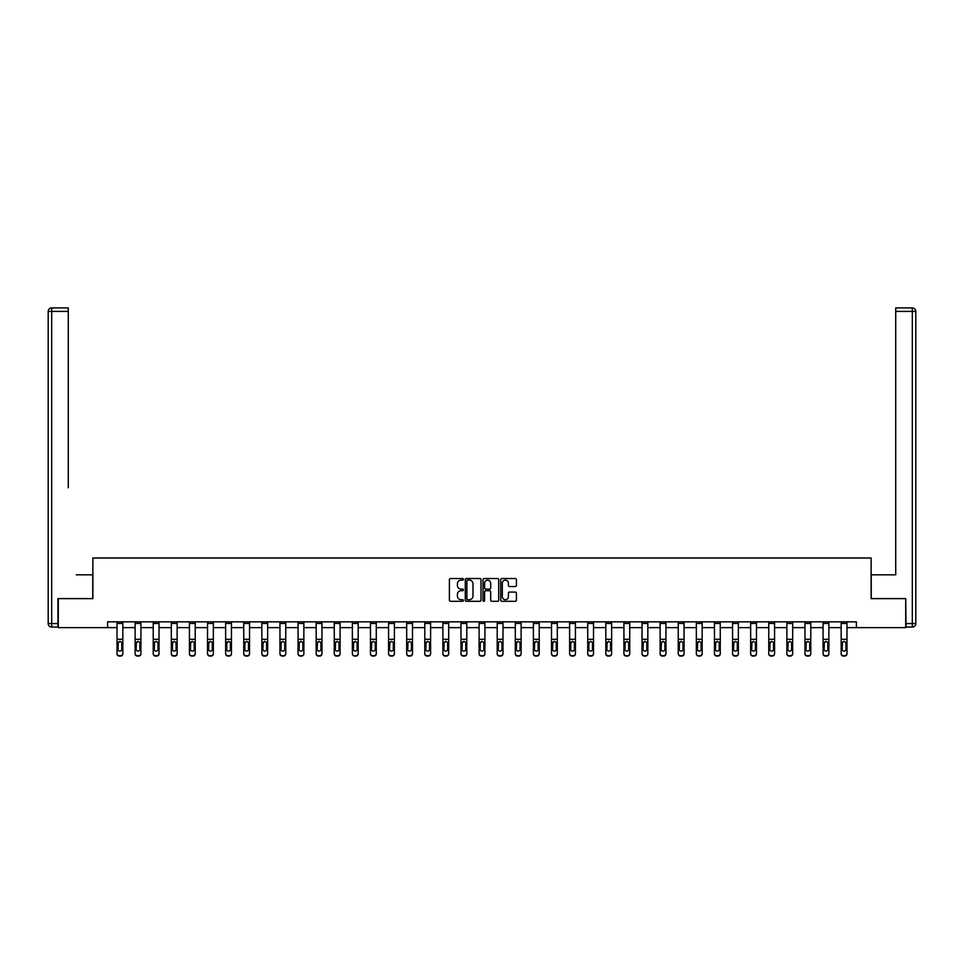 <?xml version="1.0" encoding="UTF-8"?>
<svg xmlns="http://www.w3.org/2000/svg" width="964" height="964" viewBox="0 0 964 964"><rect width="100%" height="100%" fill="white"/><g stroke="black" fill="none" stroke-linecap="round" stroke-linejoin="round"><path stroke-width="1.45" d="M463.431 579.328A0.795 0.795 0 0 0 462.636 578.521L450.537 578.521A1.145 1.145 0 0 0 449.393 579.665L449.393 600.162A1.145 1.145 0 0 0 450.537 601.307L462.636 601.307A0.795 0.795 0 0 0 463.431 600.512A0.795 0.795 0 0 0 462.636 599.716L461.069 599.716A3.651 3.651 0 0 1 457.418 596.065L457.418 594.354A3.651 3.651 0 0 1 461.069 590.715L462.636 590.715A0.795 0.795 0 0 0 463.431 589.92A0.795 0.795 0 0 0 462.636 589.125L461.069 589.125A3.651 3.651 0 0 1 457.418 585.473L457.418 583.762A3.651 3.651 0 0 1 461.069 580.123L462.636 580.123A0.795 0.795 0 0 0 463.431 579.328M515.294 586.558A1.145 1.145 0 0 0 516.427 585.413L516.427 579.665A1.145 1.145 0 0 0 515.294 578.521L501.846 578.521A1.145 1.145 0 0 0 500.714 579.665L500.714 600.162A1.145 1.145 0 0 0 501.846 601.307L515.294 601.307A1.145 1.145 0 0 0 516.427 600.162L516.427 593.222A1.145 1.145 0 0 0 515.294 592.077L509.534 592.077A1.145 1.145 0 0 0 508.402 593.222L508.402 596.668A3.049 3.049 0 0 1 505.353 599.716A3.049 3.049 0 0 1 502.304 596.668L502.304 583.172A3.049 3.049 0 0 1 505.353 580.123A3.049 3.049 0 0 1 508.402 583.172L508.402 585.413A1.145 1.145 0 0 0 509.534 586.558L515.294 586.558M68.275 307.914L51.682 307.914L68.275 307.914L60.853 307.914L68.275 307.914L68.275 311.396L51.682 311.396L51.682 623.575L57.948 623.575L57.948 598.62L92.881 598.62L92.881 557.999L871.119 557.999L871.119 598.62L905.702 598.62L905.702 627.636L856.381 627.636L856.381 621.828L107.619 621.828L107.619 627.636L117.018 627.636M58.298 598.62L58.298 627.636L107.619 627.636M481 579.665A1.145 1.145 0 0 0 479.867 578.521L466.419 578.521A1.145 1.145 0 0 0 465.287 579.665L465.287 600.162A1.145 1.145 0 0 0 466.419 601.307L479.867 601.307A1.145 1.145 0 0 0 481 600.162L481 579.665M484.133 578.521L497.581 578.521A1.145 1.145 0 0 1 498.713 579.665L498.713 600.162A1.145 1.145 0 0 1 497.581 601.307L491.821 601.307A1.145 1.145 0 0 1 490.688 600.162L490.688 591.848A1.145 1.145 0 0 0 489.543 590.715L485.736 590.715A1.145 1.145 0 0 0 484.591 591.848L484.591 600.512A0.795 0.795 0 0 1 483.795 601.307A0.795 0.795 0 0 1 483 600.512L483 579.665A1.145 1.145 0 0 1 484.133 578.521M122.826 627.636L135.117 627.636M140.925 627.636L153.228 627.636M159.024 627.636L171.327 627.636M177.135 627.636L189.438 627.636M195.234 627.636L207.537 627.636M213.345 627.636L225.648 627.636M231.444 627.636L243.747 627.636M249.543 627.636L261.847 627.636M267.655 627.636L279.958 627.636M285.754 627.636L298.057 627.636M303.865 627.636L316.168 627.636M321.964 627.636L334.267 627.636M340.075 627.636L352.366 627.636M358.174 627.636L370.477 627.636M376.273 627.636L388.576 627.636M394.384 627.636L406.688 627.636M412.484 627.636L424.787 627.636M430.595 627.636L442.886 627.636M448.694 627.636L460.997 627.636M466.793 627.636L479.096 627.636M484.904 627.636L497.207 627.636M503.003 627.636L515.306 627.636M521.114 627.636L533.405 627.636M539.213 627.636L551.516 627.636M557.312 627.636L569.616 627.636M575.424 627.636L587.727 627.636M593.523 627.636L605.826 627.636M611.634 627.636L623.925 627.636M629.733 627.636L642.036 627.636M647.832 627.636L660.135 627.636M665.943 627.636L678.246 627.636M684.042 627.636L696.345 627.636M702.154 627.636L714.457 627.636M720.253 627.636L732.556 627.636M738.352 627.636L750.655 627.636M756.463 627.636L768.766 627.636M774.562 627.636L786.865 627.636M792.673 627.636L804.976 627.636M810.772 627.636L823.075 627.636M828.883 627.636L841.174 627.636M846.982 627.636L856.381 627.636M467.673 580.123A0.795 0.795 0 0 0 466.877 580.918L466.877 598.921A0.795 0.795 0 0 0 467.673 599.716L469.323 599.716A3.651 3.651 0 0 0 472.975 596.065L472.975 583.762A3.651 3.651 0 0 0 469.323 580.123L467.673 580.123M490.688 583.22A3.049 3.049 0 0 0 487.639 580.171A3.049 3.049 0 0 0 484.591 583.22L484.591 587.98A1.145 1.145 0 0 0 485.736 589.125L489.543 589.125A1.145 1.145 0 0 0 490.688 587.98L490.688 583.22M117.018 642.675L117.018 653.785A2.326 2.302 180 0 0 119.343 656.086L120.5 655.725A2.326 2.302 -0 0 0 122.826 653.423L122.826 653.785A2.326 2.302 180 0 1 120.5 656.086M121.777 649.278L121.777 643.169L121.777 649.278A1.856 1.844 180 0 1 119.922 651.122A1.856 1.844 180 0 0 121.777 649.278M118.066 649.64L118.066 649.278A1.856 1.844 180 0 0 119.922 651.122M118.066 649.278L118.271 642.313L119.922 641.301L121.572 642.313L119.922 641.301L118.066 643.024M117.018 653.423A2.326 2.302 -0 0 0 119.343 655.725L119.343 656.086A2.326 2.302 180 0 1 117.018 653.785L117.018 621.852L122.826 621.852L122.826 653.423M119.343 655.725L120.5 655.725M122.826 642.313L121.572 642.313L121.777 643.169M92.761 598.62L92.761 574.833L76.289 574.833M68.275 311.396L68.275 487.796M48.2 623.575L51.682 623.575L51.682 627.058L57.948 627.058L51.682 627.058A3.482 3.482 0 0 1 48.2 623.575L48.2 311.396A3.482 3.482 0 0 1 51.682 307.914A3.482 3.482 0 0 0 48.2 311.396A3.482 3.482 0 0 1 51.682 307.914A3.482 3.482 0 0 0 48.2 311.396L51.682 311.396L51.682 307.914M57.948 623.575L57.948 627.058M887.711 574.833L895.725 574.833L895.725 307.914L912.318 307.914L895.725 307.914M871.239 598.62L871.239 574.833L895.725 574.833L895.725 487.796M906.052 623.575L912.318 623.575L912.318 311.396L915.8 311.396A3.482 3.482 0 0 0 912.318 307.914A3.482 3.482 0 0 1 915.8 311.396L915.8 623.575A3.482 3.482 0 0 1 912.318 627.058L906.052 627.058L905.702 598.62M912.318 627.058A3.482 3.482 0 0 0 915.8 623.575L912.318 623.575L912.318 627.058M135.117 642.675L135.117 653.423A2.326 2.302 -0 0 0 137.442 655.725L138.599 655.725A2.326 2.302 -0 0 0 140.925 653.423L140.925 653.785A2.326 2.302 180 0 1 138.599 656.086L138.599 655.725M139.876 649.278L139.876 643.169L139.876 649.278A1.856 1.844 180 0 1 138.021 651.122A1.856 1.844 180 0 0 139.876 649.278M136.165 649.64L136.165 649.278A1.856 1.844 180 0 0 138.021 651.122M136.165 649.278L136.37 642.313L138.021 641.301L139.672 642.313L138.021 641.301L136.165 643.024M153.228 642.675L153.228 653.423A2.326 2.302 -0 0 0 155.553 655.725L156.71 655.725A2.326 2.302 -0 0 0 159.024 653.423L159.024 653.785A2.326 2.302 180 0 1 156.71 656.086L156.71 655.725M157.988 649.278L157.988 643.169L157.988 649.278A1.856 1.844 180 0 1 156.132 651.122A1.856 1.844 180 0 0 157.988 649.278M154.276 649.64L154.276 649.278A1.856 1.844 180 0 0 156.132 651.122M154.276 649.278L154.481 642.313L156.132 641.301L157.783 642.313L156.132 641.301L154.276 643.024M135.117 653.423L135.117 621.852L140.925 621.852L140.925 653.423M137.442 655.725L138.599 656.086M137.442 656.086A2.326 2.302 180 0 1 135.117 653.785M140.925 642.313L139.672 642.313L139.876 643.169M153.228 653.423L153.228 621.852L159.024 621.852L159.024 653.423M155.553 655.725L156.71 656.086M155.553 656.086A2.326 2.302 180 0 1 153.228 653.785M159.024 642.313L157.783 642.313L157.988 643.169M171.327 642.675L171.327 653.423A2.326 2.302 -0 0 0 173.653 655.725L174.809 655.725A2.326 2.302 -0 0 0 177.135 653.423L177.135 653.785A2.326 2.302 180 0 1 174.809 656.086L174.809 655.725M176.087 649.278L176.087 643.169L176.087 649.278A1.856 1.844 180 0 1 174.231 651.122A1.856 1.844 180 0 0 176.087 649.278M172.375 649.64L172.375 649.278A1.856 1.844 180 0 0 174.231 651.122M172.375 649.278L172.58 642.313L174.231 641.301L175.882 642.313L174.231 641.301L172.375 643.024M189.438 642.675L189.438 653.423A2.326 2.302 -0 0 0 191.752 655.725L192.921 655.725A2.326 2.302 -0 0 0 195.234 653.423L195.234 653.785A2.326 2.302 180 0 1 192.921 656.086L192.921 655.725M194.198 649.278L194.198 643.169L194.198 649.278A1.856 1.844 180 0 1 192.33 651.122A1.856 1.844 180 0 0 194.198 649.278M190.474 649.64L190.474 649.278A1.856 1.844 180 0 0 192.33 651.122M190.474 649.278L190.679 642.313L192.33 641.301L193.993 642.313L192.33 641.301L190.474 643.024M207.537 642.675L207.537 653.423A2.326 2.302 -0 0 0 209.863 655.725L211.02 655.725A2.326 2.302 -0 0 0 213.345 653.423L213.345 653.785A2.326 2.302 180 0 1 211.02 656.086L211.02 655.725M212.297 649.278L212.297 643.169L212.297 649.278A1.856 1.844 180 0 1 210.441 651.122A1.856 1.844 180 0 0 212.297 649.278M208.585 649.64L208.585 649.278A1.856 1.844 180 0 0 210.441 651.122M208.585 649.278L208.79 642.313L210.441 641.301L212.092 642.313L210.441 641.301L208.585 643.024M171.327 653.423L171.327 621.852L177.135 621.852L177.135 653.423M173.653 655.725L174.809 656.086M173.653 656.086A2.326 2.302 180 0 1 171.327 653.785M177.135 642.313L175.882 642.313L176.087 643.169M189.438 653.423L189.438 621.852L195.234 621.852L195.234 653.423M191.752 655.725L192.921 656.086M191.752 656.086A2.326 2.302 180 0 1 189.438 653.785M195.234 642.313L193.993 642.313L194.198 643.169M207.537 653.423L207.537 621.852L213.345 621.852L213.345 653.423M209.863 655.725L211.02 656.086M209.863 656.086A2.326 2.302 180 0 1 207.537 653.785M213.345 642.313L212.092 642.313L212.297 643.169M225.648 642.675L225.648 653.423A2.326 2.302 -0 0 0 227.962 655.725L229.119 655.725A2.326 2.302 -0 0 0 231.444 653.423L231.444 653.785A2.326 2.302 180 0 1 229.119 656.086L229.119 655.725M230.396 649.278L230.396 643.169L230.396 649.278A1.856 1.844 180 0 1 228.54 651.122A1.856 1.844 180 0 0 230.396 649.278M226.685 649.64L226.685 649.278A1.856 1.844 180 0 0 228.54 651.122M226.685 649.278L226.889 642.313L228.54 641.301L230.191 642.313L228.54 641.301L226.685 643.024M225.648 653.423L225.648 621.852L231.444 621.852L231.444 653.423M227.962 655.725L229.119 656.086M227.962 656.086A2.326 2.302 180 0 1 225.648 653.785M231.444 642.313L230.191 642.313L230.396 643.169M243.747 642.675L243.747 653.423A2.326 2.302 -0 0 0 246.073 655.725L247.23 655.725A2.326 2.302 -0 0 0 249.543 653.423L249.543 653.785A2.326 2.302 180 0 1 247.23 656.086L247.23 655.725M248.507 649.278L248.507 643.169L248.507 649.278A1.856 1.844 180 0 1 246.651 651.122A1.856 1.844 180 0 0 248.507 649.278M244.796 649.64L244.796 649.278A1.856 1.844 180 0 0 246.651 651.122M244.796 649.278L245.001 642.313L246.651 641.301L248.302 642.313L246.651 641.301L244.796 643.024M243.747 653.423L243.747 621.852L249.543 621.852L249.543 653.423M246.073 655.725L247.23 656.086M246.073 656.086A2.326 2.302 180 0 1 243.747 653.785M249.543 642.313L248.302 642.313L248.507 643.169M261.847 642.675L261.847 653.423A2.326 2.302 -0 0 0 264.172 655.725L265.329 655.725A2.326 2.302 -0 0 0 267.655 653.423L267.655 653.785A2.326 2.302 180 0 1 265.329 656.086L265.329 655.725M266.606 649.278L266.606 643.169L266.606 649.278A1.856 1.844 180 0 1 264.751 651.122A1.856 1.844 180 0 0 266.606 649.278M262.895 649.64L262.895 649.278A1.856 1.844 180 0 0 264.751 651.122M262.895 649.278L263.1 642.313L264.751 641.301L266.401 642.313L264.751 641.301L262.895 643.024M261.847 653.423L261.847 621.852L267.655 621.852L267.655 653.423M264.172 655.725L265.329 656.086M264.172 656.086A2.326 2.302 180 0 1 261.847 653.785M267.655 642.313L266.401 642.313L266.606 643.169M279.958 642.675L279.958 653.423A2.326 2.302 -0 0 0 282.271 655.725L283.44 655.725A2.326 2.302 -0 0 0 285.754 653.423L285.754 653.785A2.326 2.302 180 0 1 283.44 656.086L283.44 655.725M284.717 649.278L284.717 643.169L284.717 649.278A1.856 1.844 180 0 1 282.862 651.122A1.856 1.844 180 0 0 284.717 649.278M280.994 649.64L280.994 649.278A1.856 1.844 180 0 0 282.862 651.122M280.994 649.278L281.199 642.313L282.862 641.301L284.513 642.313L282.862 641.301L280.994 643.024M279.958 653.423L279.958 621.852L285.754 621.852L285.754 653.423M282.271 655.725L283.44 656.086M282.271 656.086A2.326 2.302 180 0 1 279.958 653.785M285.754 642.313L284.513 642.313L284.717 643.169M298.057 642.675L298.057 653.423A2.326 2.302 -0 0 0 300.382 655.725L301.539 655.725A2.326 2.302 -0 0 0 303.865 653.423L303.865 653.785A2.326 2.302 180 0 1 301.539 656.086L301.539 655.725M302.817 649.278L302.817 643.169L302.817 649.278A1.856 1.844 180 0 1 300.961 651.122A1.856 1.844 180 0 0 302.817 649.278M299.105 649.64L299.105 649.278A1.856 1.844 180 0 0 300.961 651.122M299.105 649.278L299.31 642.313L300.961 641.301L302.612 642.313L300.961 641.301L299.105 643.024M298.057 653.423L298.057 621.852L303.865 621.852L303.865 653.423M300.382 655.725L301.539 656.086M300.382 656.086A2.326 2.302 180 0 1 298.057 653.785M303.865 642.313L302.612 642.313L302.817 643.169M316.168 642.675L316.168 653.423A2.326 2.302 -0 0 0 318.482 655.725L319.638 655.725A2.326 2.302 -0 0 0 321.964 653.423L321.964 653.785A2.326 2.302 180 0 1 319.638 656.086L319.638 655.725M320.916 649.278L320.916 643.169L320.916 649.278A1.856 1.844 180 0 1 319.06 651.122A1.856 1.844 180 0 0 320.916 649.278M317.204 649.64L317.204 649.278A1.856 1.844 180 0 0 319.06 651.122M317.204 649.278L317.409 642.313L319.06 641.301L320.711 642.313L319.06 641.301L317.204 643.024M316.168 653.423L316.168 621.852L321.964 621.852L321.964 653.423M318.482 655.725L319.638 656.086M318.482 656.086A2.326 2.302 180 0 1 316.168 653.785M321.964 642.313L320.711 642.313L320.916 643.169M334.267 642.675L334.267 653.423A2.326 2.302 -0 0 0 336.593 655.725L337.749 655.725A2.326 2.302 -0 0 0 340.075 653.423L340.075 653.785A2.326 2.302 180 0 1 337.749 656.086L337.749 655.725M339.027 649.278L339.027 643.169L339.027 649.278A1.856 1.844 180 0 1 337.171 651.122A1.856 1.844 180 0 0 339.027 649.278M335.315 649.64L335.315 649.278A1.856 1.844 180 0 0 337.171 651.122M335.315 649.278L335.52 642.313L337.171 641.301L338.822 642.313L337.171 641.301L335.315 643.024M334.267 653.423L334.267 621.852L340.075 621.852L340.075 653.423M336.593 655.725L337.749 656.086M336.593 656.086A2.326 2.302 180 0 1 334.267 653.785M340.075 642.313L338.822 642.313L339.027 643.169M352.366 642.675L352.366 653.423A2.326 2.302 -0 0 0 354.692 655.725L355.849 655.725A2.326 2.302 -0 0 0 358.174 653.423L358.174 653.785A2.326 2.302 180 0 1 355.849 656.086L355.849 655.725M357.126 649.278L357.126 643.169L357.126 649.278A1.856 1.844 180 0 1 355.27 651.122A1.856 1.844 180 0 0 357.126 649.278M353.414 649.64L353.414 649.278A1.856 1.844 180 0 0 355.27 651.122M353.414 649.278L353.619 642.313L355.27 641.301L356.921 642.313L355.27 641.301L353.414 643.024M352.366 653.423L352.366 621.852L358.174 621.852L358.174 653.423M354.692 655.725L355.849 656.086M354.692 656.086A2.326 2.302 180 0 1 352.366 653.785M358.174 642.313L356.921 642.313L357.126 643.169M370.477 642.675L370.477 653.423A2.326 2.302 -0 0 0 372.791 655.725L373.96 655.725A2.326 2.302 -0 0 0 376.273 653.423L376.273 653.785A2.326 2.302 180 0 1 373.96 656.086L373.96 655.725M375.237 649.278L375.237 643.169L375.237 649.278A1.856 1.844 180 0 1 373.381 651.122A1.856 1.844 180 0 0 375.237 649.278M371.514 649.64L371.514 649.278A1.856 1.844 180 0 0 373.381 651.122M371.514 649.278L371.73 642.313L373.381 641.301L375.032 642.313L373.381 641.301L371.514 643.024M370.477 653.423L370.477 621.852L376.273 621.852L376.273 653.423M372.791 655.725L373.96 656.086M372.791 656.086A2.326 2.302 180 0 1 370.477 653.785M376.273 642.313L375.032 642.313L375.237 643.169M388.576 642.675L388.576 653.423A2.326 2.302 -0 0 0 390.902 655.725L392.059 655.725A2.326 2.302 -0 0 0 394.384 653.423L394.384 653.785A2.326 2.302 180 0 1 392.059 656.086L392.059 655.725M393.336 649.278L393.336 643.169L393.336 649.278A1.856 1.844 180 0 1 391.48 651.122A1.856 1.844 180 0 0 393.336 649.278M389.625 649.64L389.625 649.278A1.856 1.844 180 0 0 391.48 651.122M389.625 649.278L389.83 642.313L391.48 641.301L393.131 642.313L391.48 641.301L389.625 643.024M388.576 653.423L388.576 621.852L394.384 621.852L394.384 653.423M390.902 655.725L392.059 656.086M390.902 656.086A2.326 2.302 180 0 1 388.576 653.785M394.384 642.313L393.131 642.313L393.336 643.169M406.688 642.675L406.688 653.423A2.326 2.302 -0 0 0 409.001 655.725L410.17 655.725A2.326 2.302 -0 0 0 412.484 653.423L412.484 653.785A2.326 2.302 180 0 1 410.17 656.086L410.17 655.725M411.435 649.278L411.435 643.169L411.435 649.278A1.856 1.844 180 0 1 409.579 651.122A1.856 1.844 180 0 0 411.435 649.278M407.724 649.64L407.724 649.278A1.856 1.844 180 0 0 409.579 651.122M407.724 649.278L407.929 642.313L409.579 641.301L411.23 642.313L409.579 641.301L407.724 643.024M406.688 653.423L406.688 621.852L412.484 621.852L412.484 653.423M409.001 655.725L410.17 656.086M409.001 656.086A2.326 2.302 180 0 1 406.688 653.785M412.484 642.313L411.23 642.313L411.435 643.169M424.787 642.675L424.787 653.423A2.326 2.302 -0 0 0 427.112 655.725L428.269 655.725A2.326 2.302 -0 0 0 430.595 653.423L430.595 653.785A2.326 2.302 180 0 1 428.269 656.086L428.269 655.725M429.546 649.278L429.546 643.169L429.546 649.278A1.856 1.844 180 0 1 427.691 651.122A1.856 1.844 180 0 0 429.546 649.278M425.835 649.64L425.835 649.278A1.856 1.844 180 0 0 427.691 651.122M425.835 649.278L426.04 642.313L427.691 641.301L429.342 642.313L427.691 641.301L425.835 643.024M424.787 653.423L424.787 621.852L430.595 621.852L430.595 653.423M427.112 655.725L428.269 656.086M427.112 656.086A2.326 2.302 180 0 1 424.787 653.785M430.595 642.313L429.342 642.313L429.546 643.169M442.886 642.675L442.886 653.423A2.326 2.302 -0 0 0 445.211 655.725L446.368 655.725A2.326 2.302 -0 0 0 448.694 653.423L448.694 653.785A2.326 2.302 180 0 1 446.368 656.086L446.368 655.725M447.645 649.278L447.645 643.169L447.645 649.278A1.856 1.844 180 0 1 445.79 651.122A1.856 1.844 180 0 0 447.645 649.278M443.934 649.64L443.934 649.278A1.856 1.844 180 0 0 445.79 651.122M443.934 649.278L444.139 642.313L445.79 641.301L447.441 642.313L445.79 641.301L443.934 643.024M442.886 653.423L442.886 621.852L448.694 621.852L448.694 653.423M445.211 655.725L446.368 656.086M445.211 656.086A2.326 2.302 180 0 1 442.886 653.785M448.694 642.313L447.441 642.313L447.645 643.169M460.997 642.675L460.997 653.423A2.326 2.302 -0 0 0 463.31 655.725L464.479 655.725A2.326 2.302 -0 0 0 466.793 653.423L466.793 653.785A2.326 2.302 180 0 1 464.479 656.086L464.479 655.725M465.757 649.278L465.757 643.169L465.757 649.278A1.856 1.844 180 0 1 463.901 651.122A1.856 1.844 180 0 0 465.757 649.278M462.033 649.64L462.033 649.278A1.856 1.844 180 0 0 463.901 651.122M462.033 649.278L462.25 642.313L463.901 641.301L465.552 642.313L463.901 641.301L462.033 643.024M460.997 653.423L460.997 621.852L466.793 621.852L466.793 653.423M463.31 655.725L464.479 656.086M463.31 656.086A2.326 2.302 180 0 1 460.997 653.785M466.793 642.313L465.552 642.313L465.757 643.169M479.096 642.675L479.096 653.423A2.326 2.302 -0 0 0 481.422 655.725L482.578 655.725A2.326 2.302 -0 0 0 484.904 653.423L484.904 653.785A2.326 2.302 180 0 1 482.578 656.086L482.578 655.725M483.856 649.278L483.856 643.169L483.856 649.278A1.856 1.844 180 0 1 482 651.122A1.856 1.844 180 0 0 483.856 649.278M480.144 649.64L480.144 649.278A1.856 1.844 180 0 0 482 651.122M480.144 649.278L480.349 642.313L482 641.301L483.651 642.313L482 641.301L480.144 643.024M479.096 653.423L479.096 621.852L484.904 621.852L484.904 653.423M481.422 655.725L482.578 656.086M481.422 656.086A2.326 2.302 180 0 1 479.096 653.785M484.904 642.313L483.651 642.313L483.856 643.169M497.207 642.675L497.207 653.423A2.326 2.302 -0 0 0 499.521 655.725L500.69 655.725A2.326 2.302 -0 0 0 503.003 653.423L503.003 653.785A2.326 2.302 180 0 1 500.69 656.086L500.69 655.725M501.967 649.278L501.967 643.169L501.967 649.278A1.856 1.844 180 0 1 500.099 651.122A1.856 1.844 180 0 0 501.967 649.278M498.243 649.64L498.243 649.278A1.856 1.844 180 0 0 500.099 651.122M498.243 649.278L498.448 642.313L500.099 641.301L501.75 642.313L500.099 641.301L498.243 643.024M497.207 653.423L497.207 621.852L503.003 621.852L503.003 653.423M499.521 655.725L500.69 656.086M499.521 656.086A2.326 2.302 180 0 1 497.207 653.785M503.003 642.313L501.75 642.313L501.967 643.169M515.306 642.675L515.306 653.423A2.326 2.302 -0 0 0 517.632 655.725L518.789 655.725A2.326 2.302 -0 0 0 521.114 653.423L521.114 653.785A2.326 2.302 180 0 1 518.789 656.086L518.789 655.725M520.066 649.278L520.066 643.169L520.066 649.278A1.856 1.844 180 0 1 518.21 651.122A1.856 1.844 180 0 0 520.066 649.278M516.355 649.64L516.355 649.278A1.856 1.844 180 0 0 518.21 651.122M516.355 649.278L516.559 642.313L518.21 641.301L519.861 642.313L518.21 641.301L516.355 643.024M515.306 653.423L515.306 621.852L521.114 621.852L521.114 653.423M517.632 655.725L518.789 656.086M517.632 656.086A2.326 2.302 180 0 1 515.306 653.785M521.114 642.313L519.861 642.313L520.066 643.169M533.405 642.675L533.405 653.423A2.326 2.302 -0 0 0 535.731 655.725L536.888 655.725A2.326 2.302 -0 0 0 539.213 653.423L539.213 653.785A2.326 2.302 180 0 1 536.888 656.086L536.888 655.725M538.165 649.278L538.165 643.169L538.165 649.278A1.856 1.844 180 0 1 536.309 651.122A1.856 1.844 180 0 0 538.165 649.278M534.454 649.64L534.454 649.278A1.856 1.844 180 0 0 536.309 651.122M534.454 649.278L534.659 642.313L536.309 641.301L537.96 642.313L536.309 641.301L534.454 643.024M533.405 653.423L533.405 621.852L539.213 621.852L539.213 653.423M535.731 655.725L536.888 656.086M535.731 656.086A2.326 2.302 180 0 1 533.405 653.785M539.213 642.313L537.96 642.313L538.165 643.169M551.516 642.675L551.516 653.423A2.326 2.302 -0 0 0 553.83 655.725L554.999 655.725A2.326 2.302 -0 0 0 557.312 653.423L557.312 653.785A2.326 2.302 180 0 1 554.999 656.086L554.999 655.725M556.276 649.278L556.276 643.169L556.276 649.278A1.856 1.844 180 0 1 554.421 651.122A1.856 1.844 180 0 0 556.276 649.278M552.565 649.64L552.565 649.278A1.856 1.844 180 0 0 554.421 651.122M552.565 649.278L552.77 642.313L554.421 641.301L556.071 642.313L554.421 641.301L552.565 643.024M551.516 653.423L551.516 621.852L557.312 621.852L557.312 653.423M553.83 655.725L554.999 656.086M553.83 656.086A2.326 2.302 180 0 1 551.516 653.785M557.312 642.313L556.071 642.313L556.276 643.169M569.616 642.675L569.616 653.423A2.326 2.302 -0 0 0 571.941 655.725L573.098 655.725A2.326 2.302 -0 0 0 575.424 653.423L575.424 653.785A2.326 2.302 180 0 1 573.098 656.086L573.098 655.725M574.375 649.278L574.375 643.169L574.375 649.278A1.856 1.844 180 0 1 572.52 651.122A1.856 1.844 180 0 0 574.375 649.278M570.664 649.64L570.664 649.278A1.856 1.844 180 0 0 572.52 651.122M570.664 649.278L570.869 642.313L572.52 641.301L574.17 642.313L572.52 641.301L570.664 643.024M569.616 653.423L569.616 621.852L575.424 621.852L575.424 653.423M571.941 655.725L573.098 656.086M571.941 656.086A2.326 2.302 180 0 1 569.616 653.785M575.424 642.313L574.17 642.313L574.375 643.169M587.727 642.675L587.727 653.423A2.326 2.302 -0 0 0 590.04 655.725L591.209 655.725A2.326 2.302 -0 0 0 593.523 653.423L593.523 653.785A2.326 2.302 180 0 1 591.209 656.086L591.209 655.725M592.486 649.278L592.486 643.169L592.486 649.278A1.856 1.844 180 0 1 590.619 651.122A1.856 1.844 180 0 0 592.486 649.278M588.763 649.64L588.763 649.278A1.856 1.844 180 0 0 590.619 651.122M588.763 649.278L588.968 642.313L590.619 641.301L592.27 642.313L590.619 641.301L588.763 643.024M587.727 653.423L587.727 621.852L593.523 621.852L593.523 653.423M590.04 655.725L591.209 656.086M590.04 656.086A2.326 2.302 180 0 1 587.727 653.785M593.523 642.313L592.27 642.313L592.486 643.169M605.826 642.675L605.826 653.423A2.326 2.302 -0 0 0 608.151 655.725L609.308 655.725A2.326 2.302 -0 0 0 611.634 653.423L611.634 653.785A2.326 2.302 180 0 1 609.308 656.086L609.308 655.725M610.586 649.278L610.586 643.169L610.586 649.278A1.856 1.844 180 0 1 608.73 651.122A1.856 1.844 180 0 0 610.586 649.278M606.874 649.64L606.874 649.278A1.856 1.844 180 0 0 608.73 651.122M606.874 649.278L607.079 642.313L608.73 641.301L610.381 642.313L608.73 641.301L606.874 643.024M605.826 653.423L605.826 621.852L611.634 621.852L611.634 653.423M608.151 655.725L609.308 656.086M608.151 656.086A2.326 2.302 180 0 1 605.826 653.785M611.634 642.313L610.381 642.313L610.586 643.169M623.925 642.675L623.925 653.423A2.326 2.302 -0 0 0 626.251 655.725L627.407 655.725A2.326 2.302 -0 0 0 629.733 653.423L629.733 653.785A2.326 2.302 180 0 1 627.407 656.086L627.407 655.725M628.685 649.278L628.685 643.169L628.685 649.278A1.856 1.844 180 0 1 626.829 651.122A1.856 1.844 180 0 0 628.685 649.278M624.973 649.64L624.973 649.278A1.856 1.844 180 0 0 626.829 651.122M624.973 649.278L625.178 642.313L626.829 641.301L628.48 642.313L626.829 641.301L624.973 643.024M623.925 653.423L623.925 621.852L629.733 621.852L629.733 653.423M626.251 655.725L627.407 656.086M626.251 656.086A2.326 2.302 180 0 1 623.925 653.785M629.733 642.313L628.48 642.313L628.685 643.169M642.036 642.675L642.036 653.423A2.326 2.302 -0 0 0 644.362 655.725L645.519 655.725A2.326 2.302 -0 0 0 647.832 653.423L647.832 653.785A2.326 2.302 180 0 1 645.519 656.086L645.519 655.725M646.796 649.278L646.796 643.169L646.796 649.278A1.856 1.844 180 0 1 644.94 651.122A1.856 1.844 180 0 0 646.796 649.278M643.084 649.64L643.084 649.278A1.856 1.844 180 0 0 644.94 651.122M643.084 649.278L643.289 642.313L644.94 641.301L646.591 642.313L644.94 641.301L643.084 643.024M642.036 653.423L642.036 621.852L647.832 621.852L647.832 653.423M644.362 655.725L645.519 656.086M644.362 656.086A2.326 2.302 180 0 1 642.036 653.785M647.832 642.313L646.591 642.313L646.796 643.169M660.135 642.675L660.135 653.423A2.326 2.302 -0 0 0 662.461 655.725L663.618 655.725A2.326 2.302 -0 0 0 665.943 653.423L665.943 653.785A2.326 2.302 180 0 1 663.618 656.086L663.618 655.725M664.895 649.278L664.895 643.169L664.895 649.278A1.856 1.844 180 0 1 663.039 651.122A1.856 1.844 180 0 0 664.895 649.278M661.184 649.64L661.184 649.278A1.856 1.844 180 0 0 663.039 651.122M661.184 649.278L661.388 642.313L663.039 641.301L664.69 642.313L663.039 641.301L661.184 643.024M660.135 653.423L660.135 621.852L665.943 621.852L665.943 653.423M662.461 655.725L663.618 656.086M662.461 656.086A2.326 2.302 180 0 1 660.135 653.785M665.943 642.313L664.69 642.313L664.895 643.169M678.246 642.675L678.246 653.423A2.326 2.302 -0 0 0 680.56 655.725L681.729 655.725A2.326 2.302 -0 0 0 684.042 653.423L684.042 653.785A2.326 2.302 180 0 1 681.729 656.086L681.729 655.725M683.006 649.278L683.006 643.169L683.006 649.278A1.856 1.844 180 0 1 681.138 651.122A1.856 1.844 180 0 0 683.006 649.278M679.283 649.64L679.283 649.278A1.856 1.844 180 0 0 681.138 651.122M679.283 649.278L679.487 642.313L681.138 641.301L682.801 642.313L681.138 641.301L679.283 643.024M678.246 653.423L678.246 621.852L684.042 621.852L684.042 653.423M680.56 655.725L681.729 656.086M680.56 656.086A2.326 2.302 180 0 1 678.246 653.785M684.042 642.313L682.801 642.313L683.006 643.169M696.345 642.675L696.345 653.423A2.326 2.302 -0 0 0 698.671 655.725L699.828 655.725A2.326 2.302 -0 0 0 702.154 653.423L702.154 653.785A2.326 2.302 180 0 1 699.828 656.086L699.828 655.725M701.105 649.278L701.105 643.169L701.105 649.278A1.856 1.844 180 0 1 699.249 651.122A1.856 1.844 180 0 0 701.105 649.278M697.394 649.64L697.394 649.278A1.856 1.844 180 0 0 699.249 651.122M697.394 649.278L697.599 642.313L699.249 641.301L700.9 642.313L699.249 641.301L697.394 643.024M696.345 653.423L696.345 621.852L702.154 621.852L702.154 653.423M698.671 655.725L699.828 656.086M698.671 656.086A2.326 2.302 180 0 1 696.345 653.785M702.154 642.313L700.9 642.313L701.105 643.169M714.457 642.675L714.457 653.423A2.326 2.302 -0 0 0 716.77 655.725L717.927 655.725A2.326 2.302 -0 0 0 720.253 653.423L720.253 653.785A2.326 2.302 180 0 1 717.927 656.086L717.927 655.725M719.204 649.278L719.204 643.169L719.204 649.278A1.856 1.844 180 0 1 717.349 651.122A1.856 1.844 180 0 0 719.204 649.278M715.493 649.64L715.493 649.278A1.856 1.844 180 0 0 717.349 651.122M715.493 649.278L715.698 642.313L717.349 641.301L718.999 642.313L717.349 641.301L715.493 643.024M714.457 653.423L714.457 621.852L720.253 621.852L720.253 653.423M716.77 655.725L717.927 656.086M716.77 656.086A2.326 2.302 180 0 1 714.457 653.785M720.253 642.313L718.999 642.313L719.204 643.169M732.556 642.675L732.556 653.423A2.326 2.302 -0 0 0 734.881 655.725L736.038 655.725A2.326 2.302 -0 0 0 738.352 653.423L738.352 653.785A2.326 2.302 180 0 1 736.038 656.086L736.038 655.725M737.315 649.278L737.315 643.169L737.315 649.278A1.856 1.844 180 0 1 735.46 651.122A1.856 1.844 180 0 0 737.315 649.278M733.604 649.64L733.604 649.278A1.856 1.844 180 0 0 735.46 651.122M733.604 649.278L733.809 642.313L735.46 641.301L737.111 642.313L735.46 641.301L733.604 643.024M732.556 653.423L732.556 621.852L738.352 621.852L738.352 653.423M734.881 655.725L736.038 656.086M734.881 656.086A2.326 2.302 180 0 1 732.556 653.785M738.352 642.313L737.111 642.313L737.315 643.169M750.655 642.675L750.655 653.423A2.326 2.302 -0 0 0 752.98 655.725L754.137 655.725A2.326 2.302 -0 0 0 756.463 653.423L756.463 653.785A2.326 2.302 180 0 1 754.137 656.086L754.137 655.725M755.414 649.278L755.414 643.169L755.414 649.278A1.856 1.844 180 0 1 753.559 651.122A1.856 1.844 180 0 0 755.414 649.278M751.703 649.64L751.703 649.278A1.856 1.844 180 0 0 753.559 651.122M751.703 649.278L751.908 642.313L753.559 641.301L755.21 642.313L753.559 641.301L751.703 643.024M750.655 653.423L750.655 621.852L756.463 621.852L756.463 653.423M752.98 655.725L754.137 656.086M752.98 656.086A2.326 2.302 180 0 1 750.655 653.785M756.463 642.313L755.21 642.313L755.414 643.169M768.766 642.675L768.766 653.423A2.326 2.302 -0 0 0 771.08 655.725L772.248 655.725A2.326 2.302 -0 0 0 774.562 653.423L774.562 653.785A2.326 2.302 180 0 1 772.248 656.086L772.248 655.725M773.526 649.278L773.526 643.169L773.526 649.278A1.856 1.844 180 0 1 771.67 651.122A1.856 1.844 180 0 0 773.526 649.278M769.802 649.64L769.802 649.278A1.856 1.844 180 0 0 771.67 651.122M769.802 649.278L770.007 642.313L771.67 641.301L773.321 642.313L771.67 641.301L769.802 643.024M768.766 653.423L768.766 621.852L774.562 621.852L774.562 653.423M771.08 655.725L772.248 656.086M771.08 656.086A2.326 2.302 180 0 1 768.766 653.785M774.562 642.313L773.321 642.313L773.526 643.169M786.865 642.675L786.865 653.423A2.326 2.302 -0 0 0 789.191 655.725L790.347 655.725A2.326 2.302 -0 0 0 792.673 653.423L792.673 653.785A2.326 2.302 180 0 1 790.347 656.086L790.347 655.725M791.625 649.278L791.625 643.169L791.625 649.278A1.856 1.844 180 0 1 789.769 651.122A1.856 1.844 180 0 0 791.625 649.278M787.913 649.64L787.913 649.278A1.856 1.844 180 0 0 789.769 651.122M787.913 649.278L788.118 642.313L789.769 641.301L791.42 642.313L789.769 641.301L787.913 643.024M786.865 653.423L786.865 621.852L792.673 621.852L792.673 653.423M789.191 655.725L790.347 656.086M789.191 656.086A2.326 2.302 180 0 1 786.865 653.785M792.673 642.313L791.42 642.313L791.625 643.169M804.976 642.675L804.976 653.423A2.326 2.302 -0 0 0 807.29 655.725L808.447 655.725A2.326 2.302 -0 0 0 810.772 653.423L810.772 653.785A2.326 2.302 180 0 1 808.447 656.086L808.447 655.725M809.724 649.278L809.724 643.169L809.724 649.278A1.856 1.844 180 0 1 807.868 651.122A1.856 1.844 180 0 0 809.724 649.278M806.012 649.64L806.012 649.278A1.856 1.844 180 0 0 807.868 651.122M806.012 649.278L806.217 642.313L807.868 641.301L809.519 642.313L807.868 641.301L806.012 643.024M804.976 653.423L804.976 621.852L810.772 621.852L810.772 653.423M807.29 655.725L808.447 656.086M807.29 656.086A2.326 2.302 180 0 1 804.976 653.785M810.772 642.313L809.519 642.313L809.724 643.169M823.075 642.675L823.075 653.423A2.326 2.302 -0 0 0 825.401 655.725L826.558 655.725A2.326 2.302 -0 0 0 828.883 653.423L828.883 653.785A2.326 2.302 180 0 1 826.558 656.086L826.558 655.725M827.835 649.278L827.835 643.169L827.835 649.278A1.856 1.844 180 0 1 825.979 651.122A1.856 1.844 180 0 0 827.835 649.278M824.124 649.64L824.124 649.278A1.856 1.844 180 0 0 825.979 651.122M824.124 649.278L824.328 642.313L825.979 641.301L827.63 642.313L825.979 641.301L824.124 643.024M823.075 653.423L823.075 621.852L828.883 621.852L828.883 653.423M825.401 655.725L826.558 656.086M825.401 656.086A2.326 2.302 180 0 1 823.075 653.785M828.883 642.313L827.63 642.313L827.835 643.169M841.174 642.675L841.174 653.423A2.326 2.302 -0 0 0 843.5 655.725L844.657 655.725A2.326 2.302 -0 0 0 846.982 653.423L846.982 653.785A2.326 2.302 180 0 1 844.657 656.086L844.657 655.725M845.934 649.278L845.934 643.169L845.934 649.278A1.856 1.844 180 0 1 844.078 651.122A1.856 1.844 180 0 0 845.934 649.278M842.223 649.64L842.223 649.278A1.856 1.844 180 0 0 844.078 651.122M842.223 649.278L842.428 642.313L844.078 641.301L845.729 642.313L844.078 641.301L842.223 643.024M841.174 653.423L841.174 621.852L846.982 621.852L846.982 653.423M843.5 655.725L844.657 656.086M843.5 656.086A2.326 2.302 180 0 1 841.174 653.785M846.982 642.313L845.729 642.313L845.934 643.169M117.018 642.313L118.271 642.313M117.018 639.313L122.826 639.313M117.018 623.443L122.826 623.443M912.318 307.914L912.318 311.396L895.725 311.396M135.117 642.313L136.37 642.313M135.117 639.313L140.925 639.313M135.117 623.443L140.925 623.443M153.228 642.313L154.481 642.313M153.228 639.313L159.024 639.313M153.228 623.443L159.024 623.443M171.327 642.313L172.58 642.313M171.327 639.313L177.135 639.313M171.327 623.443L177.135 623.443M189.438 642.313L190.679 642.313M189.438 639.313L195.234 639.313M189.438 623.443L195.234 623.443M207.537 642.313L208.79 642.313M207.537 639.313L213.345 639.313M207.537 623.443L213.345 623.443M225.648 642.313L226.889 642.313M225.648 639.313L231.444 639.313M225.648 623.443L231.444 623.443M243.747 642.313L245.001 642.313M243.747 639.313L249.543 639.313M243.747 623.443L249.543 623.443M261.847 642.313L263.1 642.313M261.847 639.313L267.655 639.313M261.847 623.443L267.655 623.443M279.958 642.313L281.199 642.313M279.958 639.313L285.754 639.313M279.958 623.443L285.754 623.443M298.057 642.313L299.31 642.313M298.057 639.313L303.865 639.313M298.057 623.443L303.865 623.443M316.168 642.313L317.409 642.313M316.168 639.313L321.964 639.313M316.168 623.443L321.964 623.443M334.267 642.313L335.52 642.313M334.267 639.313L340.075 639.313M334.267 623.443L340.075 623.443M352.366 642.313L353.619 642.313M352.366 639.313L358.174 639.313M352.366 623.443L358.174 623.443M370.477 642.313L371.73 642.313M370.477 639.313L376.273 639.313M370.477 623.443L376.273 623.443M388.576 642.313L389.83 642.313M388.576 639.313L394.384 639.313M388.576 623.443L394.384 623.443M406.688 642.313L407.929 642.313M406.688 639.313L412.484 639.313M406.688 623.443L412.484 623.443M424.787 642.313L426.04 642.313M424.787 639.313L430.595 639.313M424.787 623.443L430.595 623.443M442.886 642.313L444.139 642.313M442.886 639.313L448.694 639.313M442.886 623.443L448.694 623.443M460.997 642.313L462.25 642.313M460.997 639.313L466.793 639.313M460.997 623.443L466.793 623.443M479.096 642.313L480.349 642.313M479.096 639.313L484.904 639.313M479.096 623.443L484.904 623.443M497.207 642.313L498.448 642.313M497.207 639.313L503.003 639.313M497.207 623.443L503.003 623.443M515.306 642.313L516.559 642.313M515.306 639.313L521.114 639.313M515.306 623.443L521.114 623.443M533.405 642.313L534.659 642.313M533.405 639.313L539.213 639.313M533.405 623.443L539.213 623.443M551.516 642.313L552.77 642.313M551.516 639.313L557.312 639.313M551.516 623.443L557.312 623.443M569.616 642.313L570.869 642.313M569.616 639.313L575.424 639.313M569.616 623.443L575.424 623.443M587.727 642.313L588.968 642.313M587.727 639.313L593.523 639.313M587.727 623.443L593.523 623.443M605.826 642.313L607.079 642.313M605.826 639.313L611.634 639.313M605.826 623.443L611.634 623.443M623.925 642.313L625.178 642.313M623.925 639.313L629.733 639.313M623.925 623.443L629.733 623.443M642.036 642.313L643.289 642.313M642.036 639.313L647.832 639.313M642.036 623.443L647.832 623.443M660.135 642.313L661.388 642.313M660.135 639.313L665.943 639.313M660.135 623.443L665.943 623.443M678.246 642.313L679.487 642.313M678.246 639.313L684.042 639.313M678.246 623.443L684.042 623.443M696.345 642.313L697.599 642.313M696.345 639.313L702.154 639.313M696.345 623.443L702.154 623.443M714.457 642.313L715.698 642.313M714.457 639.313L720.253 639.313M714.457 623.443L720.253 623.443M732.556 642.313L733.809 642.313M732.556 639.313L738.352 639.313M732.556 623.443L738.352 623.443M750.655 642.313L751.908 642.313M750.655 639.313L756.463 639.313M750.655 623.443L756.463 623.443M768.766 642.313L770.007 642.313M768.766 639.313L774.562 639.313M768.766 623.443L774.562 623.443M786.865 642.313L788.118 642.313M786.865 639.313L792.673 639.313M786.865 623.443L792.673 623.443M804.976 642.313L806.217 642.313M804.976 639.313L810.772 639.313M804.976 623.443L810.772 623.443M823.075 642.313L824.328 642.313M823.075 639.313L828.883 639.313M823.075 623.443L828.883 623.443M841.174 642.313L842.428 642.313M841.174 639.313L846.982 639.313M841.174 623.443L846.982 623.443"/></g></svg>
